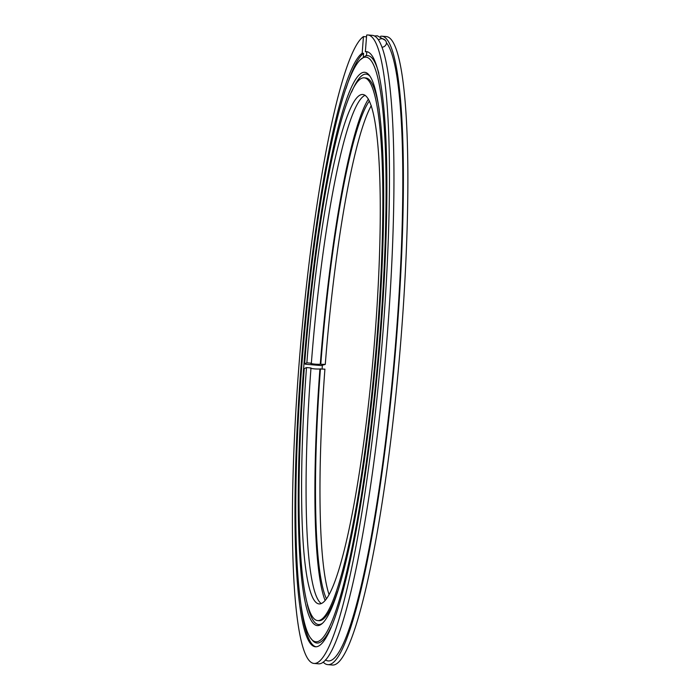 <?xml version="1.0" encoding="UTF-8"?>
<svg xmlns="http://www.w3.org/2000/svg" width="700" height="700" viewBox="0 0 700 700"><rect width="100%" height="100%" fill="white"/><g stroke="black" fill="none" stroke-linecap="round" stroke-linejoin="round"><path stroke-width="1.05" d="M378.648 39.883A4.777 4.699 -40.4 0 1 386.453 43.383A4.777 4.699 -40.4 0 1 382.209 47.215M330.881 627.515A294.805 37.87 94.9 0 1 312.953 640.894L310.179 637.499A293.361 37.686 94.9 0 1 303.398 345.957A293.361 37.686 94.9 0 1 360.159 59.902A293.361 37.686 94.9 0 1 380.249 330.855A293.361 37.686 94.9 0 1 310.179 637.499M345.957 88.69A298.655 38.36 94.9 0 1 363.589 53.34L362.171 53.218L363.449 36.575A315.376 40.512 94.9 0 0 299.127 363.274A315.376 40.512 94.9 0 0 313.757 663.407A315.376 40.512 94.9 0 0 381.299 352.695A315.376 40.512 94.9 0 0 368.121 35A315.376 40.512 94.9 0 0 366.651 35.079L365.374 51.721L366.791 51.844L366.494 55.676A294.805 37.87 94.9 0 1 378.831 73.299M329 594.405A255.649 32.839 94.9 0 1 324.914 369.154L319.918 369.005C315.945 369.119 312.804 368.848 310.476 368.191M371.289 105.595A255.649 32.839 94.9 0 0 325.281 364.402L320.285 364.254C316.312 364.368 313.162 364.096 310.844 363.44L310.809 363.484M366.791 51.844A298.655 38.36 94.9 0 1 367.386 51.774M315.91 646.756A298.655 38.36 94.9 0 1 301.14 606.707M365.374 51.721A298.655 38.36 94.9 0 1 366.686 51.66A298.655 38.36 94.9 0 1 379.155 352.511A298.655 38.36 94.9 0 1 315.192 646.747A298.655 38.36 94.9 0 1 301.315 362.845A298.655 38.36 94.9 0 1 362.171 53.218M363.449 36.575L366.52 36.837M368.121 35L372.61 35.385A315.376 40.512 94.9 0 1 385.787 353.08A315.376 40.512 94.9 0 1 318.238 663.793L313.757 663.407M380.555 36.627L380.581 36.286A315.376 40.512 94.9 0 1 382.051 36.208A315.376 40.512 94.9 0 1 395.229 353.902A315.376 40.512 94.9 0 1 327.679 664.615A315.376 40.512 94.9 0 1 323.146 662.043M382.051 36.208L386.54 36.593A315.376 40.512 94.9 0 1 399.709 354.287A315.376 40.512 94.9 0 1 332.168 665L327.679 664.615M378.14 331.844A277.664 35.665 94.9 0 1 322.752 623.017A277.664 35.665 94.9 0 1 305.41 346.132A277.664 35.665 94.9 0 1 370.055 76.335A277.664 35.665 94.9 0 1 378.14 331.844M322.551 623.21A276.22 35.481 94.9 0 1 307.274 604.363M322.088 368.918A277.664 35.665 94.9 0 1 322.368 365.391M325.281 364.402L321.108 365.566L305.533 364.219A276.22 35.481 94.9 0 1 305.55 363.939M351.601 92.059A276.22 35.481 94.9 0 1 369.889 76.116L370.055 76.335M305.533 364.219L304.631 363.86A272.37 34.982 94.9 0 1 364.42 77.849A272.37 34.982 94.9 0 1 375.795 352.223A272.37 34.982 94.9 0 1 317.459 620.559A272.37 34.982 94.9 0 1 304.264 368.611L306.504 367.561L310.993 367.955A255.649 32.839 94.9 0 0 321.195 603.496M364.42 77.849L365.838 77.971A272.37 34.982 94.9 0 1 379.286 110.084M337.645 591.351A272.37 34.982 94.9 0 1 318.876 620.681L317.459 620.559M304.631 363.86L306.871 362.81L311.36 363.204A255.649 32.839 94.9 0 1 365.164 95.305M306.871 362.81A255.649 32.839 94.9 0 1 362.976 94.509A255.649 32.839 94.9 0 1 373.651 352.03A255.649 32.839 94.9 0 1 318.902 603.899A255.649 32.839 94.9 0 1 306.504 367.561M320.801 364.017A255.649 32.839 94.9 0 1 369.434 100.949M326.375 598.666A255.649 32.839 94.9 0 1 320.434 368.769M311.36 363.204L310.844 363.44M363.291 57.172L363.589 53.34M386.418 42.788A311.553 40.023 94.9 0 1 392.017 383.215A311.553 40.023 94.9 0 1 325.43 659.89M320.285 364.254A259.473 33.329 94.9 0 1 368.436 99.05M325.062 600.355A259.473 33.329 94.9 0 1 319.918 369.005M374.57 35.945L377.379 35.805L385.35 40.355M360.159 59.902L366.529 55.195"/></g></svg>
